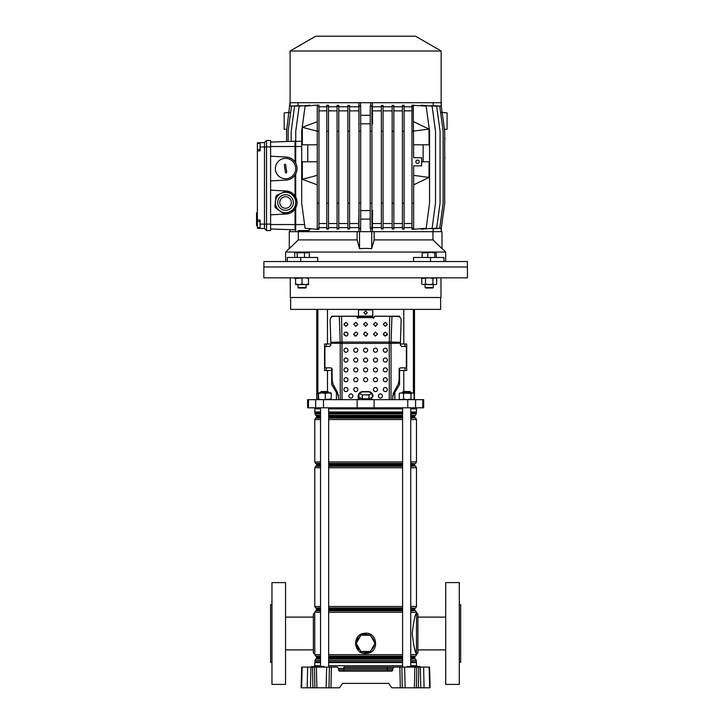 <?xml version="1.0" encoding="UTF-8"?>
<svg xmlns="http://www.w3.org/2000/svg" width="724" height="724" viewBox="0 0 724 724"><rect width="100%" height="100%" fill="white"/><g stroke="black" fill="none" stroke-linecap="round" stroke-linejoin="round"><path stroke-width="1.09" d="M343.909 667.094L394.1 667.094L387.349 667.094L387.349 668.424L338.515 668.424L338.551 669.845A1.357 1.357 0 0 0 339.909 671.166L338.551 669.845L343.909 669.845L343.909 667.094M314.207 666.424L314.388 665.736L320.524 665.736M328.669 665.736L402.598 665.736M313.293 687.8L314.886 687.8L313.293 687.8M417.974 687.8L416.381 687.8L417.974 687.8M302.152 667.094L301.609 687.8L301.148 687.8L301.691 667.094L337.158 667.094L338.515 668.424M316.379 667.094L316.904 687.8L339.502 687.8L342.588 683.384L388.67 683.384L391.765 687.8L400.3 687.8L399.874 667.094L401.856 667.094L402.273 687.8L400.3 687.8L416.381 687.8L416.798 667.094L418.78 667.094L418.354 687.8L420.78 687.8L420.363 667.094L418.78 667.094M331.384 667.094L330.959 687.8L328.986 687.8L329.411 667.094M316.904 687.8L314.886 687.8L314.46 667.094M310.895 667.094L310.478 687.8L312.913 687.8L312.487 667.094M310.478 687.8L308.044 687.8M301.609 687.8L307.202 687.8L307.619 667.094M429.993 683.384L429.567 667.094L430.11 687.8L420.78 687.8M420.363 667.094L423.64 667.094L424.056 687.8L423.214 687.8M429.649 687.8L429.106 667.094L423.64 667.094M429.106 667.094L429.567 667.094M343.909 671.166L343.909 669.845L387.349 669.845L387.349 668.424L392.743 668.424L392.707 669.845L392.743 668.424L394.1 667.094L399.874 667.094M416.798 667.094L401.856 667.094M387.349 671.166L387.349 669.845L392.707 669.845L391.349 671.166L339.909 671.166A1.357 1.357 0 0 1 338.551 669.845M388.67 683.384L342.588 683.384M410.743 665.736L416.879 665.736L417.06 666.424L419.594 666.424L413.875 667.094M412.119 667.094L412.798 666.424L407.033 666.75L420.083 667.094M411.784 667.094L413.395 666.424L419.594 666.424L420.273 667.094M406.689 667.094L407.712 666.424M316.415 667.094L317.094 666.424L311.329 666.75L318.171 667.094M316.08 667.094L317.691 666.424L323.89 666.424L317.927 666.75L324.379 667.094M310.985 667.094L312.008 666.424M392.707 669.845A1.357 1.357 0 0 1 391.349 671.166M271.962 662.351L270.604 662.351L270.604 604.649L271.962 604.649M285.537 684.406L271.962 684.406L271.962 582.594L285.537 582.594L285.537 684.406M314.723 653.863A1.357 1.357 0 0 1 313.365 652.505L313.365 614.495A1.357 1.357 0 0 1 314.723 613.138L314.795 653.863M313.365 649.89L285.537 649.89M313.365 617.11L285.537 617.11M320.524 612.305L314.795 612.305L314.723 613.138M459.297 662.351L460.654 662.351L460.654 604.649L459.297 604.649M445.722 684.406L445.722 582.594L459.297 582.594L459.297 684.406L445.722 684.406M416.535 653.863A1.357 1.357 0 0 0 417.893 652.505L417.893 614.495A1.357 1.357 0 0 0 416.535 613.138L416.472 653.863C415.096 652.659 413.685 645.871 412.209 633.5C413.685 621.12 415.096 614.332 416.472 613.138L416.535 613.138M417.893 649.89L445.722 649.89M417.893 617.11L445.722 617.11M362.416 635.201A8.76 8.76 0 0 1 368.842 635.201M368.842 651.491A8.76 8.76 0 0 1 362.416 651.491M360.181 650.197A8.76 8.76 0 0 1 356.968 644.631M356.968 642.052A8.76 8.76 0 0 1 360.181 636.486M371.294 634.876L369.412 633.889M363.484 653.292L365.629 653.519C353.828 654.179 351.828 635.22 363.493 633.382L365.629 633.156L363.493 633.382L363.656 633.907L361.113 635.201M360.787 635.437L356.841 642.269M356.841 644.414L360.787 651.247M361.113 651.491L367.611 652.776L370.154 651.491M365.629 633.165C377.439 632.505 379.43 651.464 367.774 653.292L365.629 653.528M363.195 633.455L361.602 633.989M360.19 634.731L358.38 636.188M357.683 636.984L355.466 643.853L358.362 650.469M360.19 651.944L361.593 652.686M371.077 636.486A8.76 8.76 0 0 1 374.29 642.052M374.29 644.631A8.76 8.76 0 0 1 371.077 650.197M414.39 647.889L416.472 654.695L410.743 654.695M370.471 651.247L374.417 644.414M374.417 642.269L370.471 635.437M370.154 635.201L363.656 633.907M370.335 635.201L360.932 635.201L356.226 643.346L360.932 651.491L370.335 651.491L375.032 643.346L370.335 635.201M371.629 397.594A6.109 1.584 180 0 1 369.62 398.49L367.638 398.788A6.109 1.584 180 0 1 365.629 398.879A6.109 1.584 180 0 1 363.62 398.788L361.638 398.49A6.109 1.584 180 0 1 359.629 397.594L358.968 397.295L358.968 393.358L362.299 391.865L368.959 391.865L372.29 393.358L372.29 397.295L369.62 398.49M290.632 297.519L290.632 309.392L440.635 309.392L440.635 297.519M414.499 309.392L414.499 399.666M314.723 407.811L314.723 408.834L320.524 408.834M328.669 408.834L402.598 408.834M410.743 408.834L416.535 408.834L416.535 407.811M308.487 399.666L423.667 399.666L423.667 407.811L307.6 407.811L307.6 399.666L308.487 399.666L308.487 407.811M367.638 398.788L363.62 398.788M361.638 398.49L359.629 397.594M406.716 370.489L399.567 370.489L399.512 368.235M392.598 396.2L399.567 384.589L399.567 370.48M394.852 392.435L394.852 399.666M324.551 370.489L331.692 370.489L331.692 368.181M331.692 370.48L331.692 384.589L336.407 392.435L336.407 399.666M324.551 370.48L324.551 344.009L330.868 344.009M340.09 316.18L331.692 316.18L331.692 316.922L332.207 316.623M341.511 316.18L358.507 316.18M358.869 309.899L358.869 309.392M336.407 392.435L338.57 395.422M406.716 370.48L406.716 344.009L400.399 344.009M372.389 309.899L372.389 309.392M391.168 316.18L399.567 316.18L399.567 316.922M326.262 344.009L326.262 346.461M326.262 367.846L326.262 370.489M404.997 344.009L404.997 346.461M404.997 367.846L404.997 370.489M372.29 393.358L368.959 394.852L362.299 394.852L362.299 398.788M362.299 394.852L358.968 393.358M368.959 394.852L368.959 398.788M290.288 277.835L290.288 297.519L440.97 297.519L440.97 277.835M437.622 277.835L467.442 277.835L467.442 266.975L263.817 266.975L467.442 266.975L467.351 261.545L263.916 261.545L263.817 277.835L437.622 277.835M320.524 392.2L321.203 391.521L327.99 391.521L328.669 392.2L320.524 392.2L320.524 392.879M403.277 391.521L410.065 391.521L410.743 392.2L402.598 392.2L403.277 391.521M331.076 392.897L318.144 392.879L318.18 399.666L318.533 399.096L321.918 399.666L331.375 399.096L331.013 399.666L331.375 393.458L328.343 392.879L328.669 392.2M317.818 399.096L318.18 399.666M328.343 392.879L325.311 393.458L321.918 392.879L318.533 393.458L318.18 392.879L317.818 393.458M331.013 392.879L331.375 393.458L331.013 392.879M325.311 393.458L325.311 399.096M318.533 393.458L318.533 399.096M407.286 392.879L403.576 393.458L401.413 392.879L410.988 393.458L412.535 392.879L414.083 393.458L413.114 392.879L407.286 392.879L410.743 392.879L410.743 392.2M399.585 393.25L401.413 392.879L399.874 393.096M400.218 399.666L399.259 399.096L401.413 399.666L403.576 399.096L407.286 399.666L410.988 399.096L412.535 399.666L414.083 399.096L413.114 399.666M414.083 393.458L414.083 399.096M410.988 393.458L410.988 399.096M403.576 393.458L403.576 399.096M399.259 393.458L399.259 399.096M353.755 389.566A2.036 2.036 0 0 0 355.792 391.603A2.036 2.036 0 0 0 357.828 389.566A2.036 2.036 0 0 0 355.792 387.53A2.036 2.036 0 0 0 353.755 389.566M343.909 389.566A2.036 2.036 0 0 0 345.945 391.603A2.036 2.036 0 0 0 347.982 389.566A2.036 2.036 0 0 0 345.945 387.53A2.036 2.036 0 0 0 343.909 389.566M373.439 389.566A2.036 2.036 0 0 0 375.475 391.603A2.036 2.036 0 0 0 377.512 389.566A2.036 2.036 0 0 0 375.475 387.53A2.036 2.036 0 0 0 373.439 389.566M383.277 389.566A2.036 2.036 0 0 0 385.313 391.603A2.036 2.036 0 0 0 387.349 389.566A2.036 2.036 0 0 0 385.313 387.53A2.036 2.036 0 0 0 383.277 389.566M373.439 379.72A2.036 2.036 0 0 0 375.475 381.756A2.036 2.036 0 0 0 377.512 379.72A2.036 2.036 0 0 0 375.475 377.684A2.036 2.036 0 0 0 373.439 379.72M373.439 369.883A2.036 2.036 0 0 0 375.475 371.919A2.036 2.036 0 0 0 377.512 369.883A2.036 2.036 0 0 0 375.475 367.846A2.036 2.036 0 0 0 373.439 369.883M383.277 379.72A2.036 2.036 0 0 0 385.313 381.756A2.036 2.036 0 0 0 387.349 379.72A2.036 2.036 0 0 0 385.313 377.684A2.036 2.036 0 0 0 383.277 379.72M382.435 396.01A2.036 2.036 0 0 1 380.399 398.046A2.036 2.036 0 0 1 378.362 396.01A2.036 2.036 0 0 1 380.399 393.974A2.036 2.036 0 0 1 382.435 396.01M350.868 393.974A2.036 2.036 0 0 1 352.905 396.01A2.036 2.036 0 0 1 350.868 398.046A2.036 2.036 0 0 1 348.832 396.01A2.036 2.036 0 0 1 350.868 393.974A2.036 2.036 0 0 1 352.905 396.01A2.036 2.036 0 0 1 350.868 398.046M385.313 326.343L383.277 324.325L385.313 322.307L387.349 324.325L385.313 326.343M383.277 324.289L385.313 326.271L387.349 324.289M385.313 336.09L383.277 334.072L385.313 332.054L387.349 334.072L385.313 336.09M383.277 334.036L385.313 336.008L387.322 334.316M375.475 326.343L373.439 324.325L375.475 322.307L377.512 324.325L375.475 326.343M373.439 324.289L375.475 326.271L377.512 324.289M375.475 336.09L373.439 334.072L375.475 332.054L377.512 334.072L375.475 336.09M373.439 334.036L375.475 336.008L377.512 334.036M365.629 326.343L363.593 324.325L365.629 322.307L367.665 324.325L365.629 326.343M363.593 324.289L365.629 326.271L367.665 324.289M355.792 326.343L353.755 324.325L355.792 322.307L357.828 324.325L355.792 326.343M353.755 324.289L355.792 326.271L357.828 324.289M345.945 326.343L343.909 324.325L345.945 322.307L347.982 324.325L345.945 326.343M343.909 324.289L345.945 326.271L347.982 324.289M363.593 334.072L365.629 336.008L366.48 335.827L367.665 334.036L366.48 335.9L365.629 336.09L363.593 334.072L364.778 332.235L365.629 332.054L367.665 334.072M353.755 334.072L354.498 335.556L355.792 336.008L357.828 334.036L355.792 336.09L354.498 335.628L353.755 334.072L355.792 332.054L357.086 332.515L357.828 334.072M344.009 333.447L344.072 334.787L345.945 336.008C347.556 335.746 348.181 334.814 347.819 333.203M344.072 334.868C343.719 333.257 344.343 332.316 345.945 332.054L347.819 333.275C348.181 334.886 347.556 335.827 345.945 336.09L343.909 334.072M389.72 316.261L391.956 316.27L391.041 342.081L389.277 342.09L389.72 316.261L374.797 316.261L373.439 318.279L372.76 317.601L358.507 317.601L357.828 318.279L356.47 316.261L339.303 316.27L340.226 342.081L389.277 342.09L389.259 343.402L342.009 343.402L341.538 316.261M372.76 316.488L373.439 318.198L374.118 317.528M357.149 317.528L357.828 318.198L358.507 316.488M363.937 312.687L365.629 314.325L367.33 312.678M365.629 314.397L363.937 312.723L365.72 311.039L367.33 312.723L365.629 314.397M363.593 369.883A2.036 2.036 0 0 0 365.629 371.919A2.036 2.036 0 0 0 367.665 369.883A2.036 2.036 0 0 0 365.629 367.846A2.036 2.036 0 0 0 363.593 369.883M353.755 369.883A2.036 2.036 0 0 0 355.792 371.919A2.036 2.036 0 0 0 357.828 369.883A2.036 2.036 0 0 0 355.792 367.846A2.036 2.036 0 0 0 353.755 369.883M373.439 360.036A2.036 2.036 0 0 0 375.475 362.072A2.036 2.036 0 0 0 377.512 360.036A2.036 2.036 0 0 0 375.475 358A2.036 2.036 0 0 0 373.439 360.036M363.593 360.036A2.036 2.036 0 0 0 365.629 362.072A2.036 2.036 0 0 0 367.665 360.036A2.036 2.036 0 0 0 365.629 358A2.036 2.036 0 0 0 363.593 360.036M353.755 360.036A2.036 2.036 0 0 0 355.792 362.072A2.036 2.036 0 0 0 357.828 360.036A2.036 2.036 0 0 0 355.792 358A2.036 2.036 0 0 0 353.755 360.036M363.593 379.72A2.036 2.036 0 0 0 365.629 381.756A2.036 2.036 0 0 0 367.665 379.72A2.036 2.036 0 0 0 365.629 377.684A2.036 2.036 0 0 0 363.593 379.72M353.755 379.72A2.036 2.036 0 0 0 355.792 381.756A2.036 2.036 0 0 0 357.828 379.72A2.036 2.036 0 0 0 355.792 377.684A2.036 2.036 0 0 0 353.755 379.72M343.909 379.72A2.036 2.036 0 0 0 345.945 381.756A2.036 2.036 0 0 0 347.982 379.72A2.036 2.036 0 0 0 345.945 377.684A2.036 2.036 0 0 0 343.909 379.72M383.277 369.883A2.036 2.036 0 0 0 385.313 371.919A2.036 2.036 0 0 0 387.349 369.883A2.036 2.036 0 0 0 385.313 367.846A2.036 2.036 0 0 0 383.277 369.883M343.909 369.883A2.036 2.036 0 0 0 345.945 371.919A2.036 2.036 0 0 0 347.982 369.883A2.036 2.036 0 0 0 345.945 367.846A2.036 2.036 0 0 0 343.909 369.883M383.277 360.036A2.036 2.036 0 0 0 385.313 362.072A2.036 2.036 0 0 0 387.349 360.036A2.036 2.036 0 0 0 385.313 358A2.036 2.036 0 0 0 383.277 360.036M343.909 360.036A2.036 2.036 0 0 0 345.945 362.072A2.036 2.036 0 0 0 347.982 360.036A2.036 2.036 0 0 0 345.945 358A2.036 2.036 0 0 0 343.909 360.036M383.277 350.199A2.036 2.036 0 0 0 385.313 352.235A2.036 2.036 0 0 0 387.349 350.199A2.036 2.036 0 0 0 385.313 348.163A2.036 2.036 0 0 0 383.277 350.199M373.439 350.199A2.036 2.036 0 0 0 375.475 352.235A2.036 2.036 0 0 0 377.512 350.199A2.036 2.036 0 0 0 375.475 348.163A2.036 2.036 0 0 0 373.439 350.199M363.593 350.199A2.036 2.036 0 0 0 365.629 352.235A2.036 2.036 0 0 0 367.665 350.199A2.036 2.036 0 0 0 365.629 348.163A2.036 2.036 0 0 0 363.593 350.199M353.755 350.199A2.036 2.036 0 0 0 355.792 352.235A2.036 2.036 0 0 0 357.828 350.199A2.036 2.036 0 0 0 355.792 348.163A2.036 2.036 0 0 0 353.755 350.199M343.909 350.199A2.036 2.036 0 0 0 345.945 352.235A2.036 2.036 0 0 0 347.982 350.199A2.036 2.036 0 0 0 345.945 348.163A2.036 2.036 0 0 0 343.909 350.199M358.163 399.666L358.163 396.354A4.751 4.751 0 0 1 358.968 393.702M359.385 393.177A4.751 4.751 0 0 1 362.914 391.603L368.344 391.603A4.751 4.751 0 0 1 371.883 393.177M372.38 393.838L372.29 393.702A4.751 4.751 0 0 1 373.095 396.354L373.095 396.182M342.009 399.666L342.009 343.402L330.868 343.149L330.868 345.104L329.61 346.461L325.538 346.461L324.904 347.14L324.904 367.168L325.538 367.846L330.868 367.846L332.117 369.204L332.117 380.254L333.121 384.326L337.692 392.888L338.705 399.666M340.244 399.666L340.226 342.081L330.85 342.307L330.868 343.149M391.956 316.27L397.757 316.325C399.91 316.596 401.042 317.945 401.15 320.361L400.417 342.307L391.041 342.081L391.023 343.402L389.259 343.402L389.259 399.666M347.819 333.275L347.982 334.072M392.562 399.666L393.566 392.888L398.137 384.326L399.141 380.254L399.141 369.204L400.399 367.846L405.73 367.846L406.354 367.168L406.354 347.14L405.73 346.461L401.657 346.461L400.399 345.104L400.399 343.149L391.023 343.402L391.023 399.666M339.303 316.27L333.502 316.325C331.375 316.569 330.244 317.917 330.117 320.361L330.85 342.307M400.417 342.307L400.399 343.149M372.76 317.601L372.76 317.003M358.507 317.601L358.507 317.003M374.118 316.931L374.797 316.261M374.797 316.189L390.888 316.234M357.149 316.931L356.47 316.189L340.38 316.234M340.479 316.162L333.248 316.343M390.779 316.162L399.06 316.623M372.76 316.08L358.507 316.08L358.507 317.121L372.76 317.13L372.76 310.569A0.679 0.67 180 0 0 372.082 309.899L359.185 309.899A0.679 0.67 180 0 0 358.507 310.569L358.507 310.496A0.679 0.67 0 0 1 359.185 309.818L372.082 309.818A0.679 0.67 0 0 1 372.76 310.496L372.76 310.569M358.507 317.13L372.76 317.121M358.507 316.08L358.507 310.569M345.945 381.756A2.036 2.036 0 0 0 347.982 379.72A2.036 2.036 0 0 0 345.945 377.684M380.39 393.974A2.036 2.036 0 0 1 382.426 396.01A2.036 2.036 0 0 1 380.39 398.046M347.176 332.461L346.66 332.18M346.615 332.162L345.801 332.063M347.737 334.95L347.366 335.438M387.204 334.75L386.743 335.438M385.313 381.756A2.036 2.036 0 0 0 387.349 379.72A2.036 2.036 0 0 0 385.313 377.684M345.945 371.919A2.036 2.036 0 0 0 347.982 369.883A2.036 2.036 0 0 0 345.945 367.846M385.313 371.919A2.036 2.036 0 0 0 387.349 369.883A2.036 2.036 0 0 0 385.313 367.846M345.945 362.072A2.036 2.036 0 0 0 347.982 360.036A2.036 2.036 0 0 0 345.945 358M385.313 362.072A2.036 2.036 0 0 0 387.349 360.036A2.036 2.036 0 0 0 385.313 358M345.945 352.235A2.036 2.036 0 0 0 347.982 350.199A2.036 2.036 0 0 0 345.945 348.163M385.313 352.235A2.036 2.036 0 0 0 387.349 350.199A2.036 2.036 0 0 0 385.313 348.163M398.77 382.806L398.137 384.326M393.566 392.888L392.942 394.417M337.71 392.924L333.04 384.154M332.253 381.801L332.026 368.697M384.525 335.855L383.892 335.438M289.274 248.377L285.609 252.043L445.658 252.043L445.658 261.545M365.629 248.377L359.52 248.622L357.104 239.897L298.297 239.897L289.274 248.622L289.274 231.68L441.993 231.68L441.993 248.622L432.97 239.897L374.154 239.897L371.738 248.622L365.629 248.377M317.709 261.545L317.709 257.473L300.741 257.473L300.741 261.545M413.549 261.545L413.549 257.473L430.527 257.473L430.527 261.545M430.527 257.473L443.966 257.473L443.966 261.545M287.301 261.545L287.301 257.473L300.741 257.473M374.154 239.897L374.154 231.68L432.97 231.68L432.97 239.897M298.297 239.897L298.297 231.68L357.104 231.68L357.104 239.897M371.738 248.622L371.738 231.68M359.52 248.622L359.52 231.68M286.804 129.415L284.179 129.189L284.179 112.899L289.953 112.392M441.314 112.392L447.079 112.899L447.079 129.189L444.455 129.415M260.088 227.608L257.373 227.608L257.373 221.499L260.088 221.499M260.088 149.515L257.373 149.515L257.373 143.406L260.088 143.406M417.558 163.47A1.701 1.701 0 0 0 419.25 161.769A1.701 1.701 0 0 0 417.558 160.076A1.701 1.701 0 0 0 415.857 161.769A1.701 1.701 0 0 0 417.558 163.47M290.089 51.015L441.178 51.015L415.522 36.2L315.745 36.2L290.089 51.015L290.089 102.718M433.884 105.641L441.305 106.156L441.314 102.718L289.953 102.718L286.559 131.225L286.559 141.524M441.178 51.015L441.178 102.718M421.63 161.769L429.088 161.769L428.988 177.507L413.648 184.846M413.259 105.089L413.648 157.696L421.63 157.696L421.63 165.841L413.648 165.841L413.648 229.309L411.956 229.2L411.956 105.197L426.174 106.156L429.567 131.225L429.567 203.173L426.174 228.241L413.259 229.309M413.648 144.8L429.088 144.8L428.988 129.062L413.648 121.722M423.151 144.8L423.151 161.769M317.266 161.769L302.306 161.769L302.333 179.317L317.266 184.846M307.772 161.769L307.772 144.8M317.266 144.8L302.306 144.8L302.333 127.27L317.266 131.225L317.266 229.372L318.967 229.227L318.967 228.241L317.266 228.241M302.333 127.27L317.266 121.722M317.266 105.089L305.085 106.156L301.691 131.225L301.691 203.173L305.085 228.241L317.266 229.309M317.266 106.156L317.266 131.225L318.967 131.225L318.967 106.156L317.266 106.156L317.266 105.025L318.967 105.17L318.967 106.156M370.751 102.718L370.724 106.138L370.226 106.138L370.226 228.259L371.928 228.757L371.928 228.241L370.226 228.241M257.373 227.608L257.373 228.277L264.495 228.522L266.532 230.558L270.604 230.558L270.604 140.492L266.532 140.492L270.604 140.492M257.373 149.515L257.373 221.499M257.373 220.105L260.088 220.105L260.088 228.368L264.495 228.522L264.495 142.528L257.373 142.773L257.373 143.406M441.305 106.156L444.699 131.225L444.699 203.173L441.305 228.241L433.884 228.757M441.142 106.138L441.142 102.718M298.098 102.718L298.098 105.577M288.116 141.47L288.116 131.225L291.51 106.156L300.026 105.677M295.754 140.556L295.039 141.234L291.202 141.37L291.202 131.225L294.596 106.156L303.899 105.74M301.691 141.234L295.754 141.479L295.754 131.225L299.148 106.156L309.718 105.224L309.718 105.749M326.805 106.79L318.967 106.79M328.506 106.156L326.805 106.156L326.805 105.206L328.506 105.306L328.506 131.225L326.805 131.225L326.805 229.191L328.506 229.092L328.506 228.241L326.805 228.241M337.076 106.79L328.506 106.79M338.769 106.156L337.076 106.156L337.076 105.324L338.769 105.396L338.769 131.225L337.076 131.225L337.076 229.074L338.769 229.001L338.769 228.241L337.076 228.241M347.873 106.79L338.769 106.79M349.574 106.156L347.873 106.156L347.873 105.396L349.574 105.442L349.574 131.225L347.873 131.225L347.873 229.001L349.574 228.956L349.574 228.241L347.873 228.241M358.995 123.958L358.842 106.79L349.574 106.79M358.842 106.79L358.842 102.718M310.958 228.757L307.655 230.911L298.098 230.576L298.098 231.68M358.842 231.68L358.842 227.608L349.574 227.608M347.873 227.608L338.769 227.608M337.076 227.608L328.506 227.608M326.805 227.608L318.967 227.608M309.139 230.531L298.098 230.576M270.604 190.159L286.143 190.973C289.872 191.263 292.84 192.919 295.039 195.951L295.718 197.064C297.519 200.684 297.519 204.304 295.718 207.924L295.718 230.494L295.039 229.816L295.039 209.037C292.84 212.069 289.872 213.725 286.143 214.014L270.604 214.829M286.143 190.973A11.539 11.539 0 0 1 295.039 195.951L295.039 175.099L295.718 173.986L295.718 197.064M270.604 156.221L286.143 157.036C289.872 157.325 292.84 158.981 295.039 162.013L295.718 163.126L295.718 146.501L295.039 146.501L295.039 141.234L270.604 142.085M286.143 157.036A11.539 11.539 0 0 1 295.039 162.013L295.039 146.501L270.604 146.501M286.143 180.077A11.539 11.539 0 0 0 295.039 175.099C292.84 178.131 289.872 179.787 286.143 180.077L270.604 180.891M318.967 228.241L318.967 131.225M318.967 203.173L317.266 203.173M326.805 110.862L318.967 110.862M326.805 223.535L318.967 223.535M433.169 105.577L433.169 102.718M372.417 102.718L372.57 123.985L371.928 123.922M381.349 106.79L372.417 106.79M383.05 106.156L381.349 106.156L381.349 105.442L383.05 105.405L383.05 131.225L381.349 131.225L381.349 228.956L383.05 228.992L383.05 228.241L381.349 228.241M392.155 106.79L383.05 106.79M393.847 106.156L392.155 106.156L392.155 105.405L393.847 105.342L393.847 131.225L392.155 131.225L392.155 228.992L393.847 229.055L393.847 228.241L392.155 228.241M402.417 106.79L393.847 106.79M404.119 106.156L402.417 106.156L402.417 105.324L404.119 105.224L404.119 131.225L402.417 131.225L402.417 229.074L404.119 229.173L404.119 228.241L402.417 228.241M411.956 106.79L404.119 106.79M421.305 105.731L421.305 105.206L432.11 106.156L435.504 131.225L435.504 203.173L432.11 228.241L421.305 229.191L421.305 228.666M427.205 105.722L436.663 106.156L440.056 131.225L440.056 203.173L436.663 228.241L427.205 228.675M431.142 105.668L439.749 106.156L443.142 131.225L443.142 203.173L439.749 228.241L431.142 228.73M433.169 231.68L433.169 228.82M411.956 227.608L404.119 227.608M402.417 227.608L393.847 227.608M392.155 227.608L383.05 227.608M381.349 227.608L372.417 227.608L372.417 231.68M413.648 106.156L411.956 106.156M413.648 228.241L411.956 228.241M428.988 129.125L411.956 131.225M413.648 203.173L411.956 203.173M411.956 110.862L404.119 110.862M411.956 223.535L404.119 223.535M358.995 106.156L360.697 106.156L360.697 203.173L358.995 203.173L358.995 105.505L360.543 106.138L360.543 102.718M358.995 228.241L358.995 228.893L360.697 228.259L358.995 228.241L358.995 203.173M360.697 203.173L360.697 228.241M360.697 131.225L358.995 131.225M358.697 110.862L349.574 110.862M358.842 227.608L358.697 223.535L349.574 223.535M358.697 223.535L358.995 210.44M370.226 123.786L360.697 123.813M360.697 210.584L370.226 210.612M402.417 106.156L402.417 131.225M404.119 228.241L404.119 131.225M404.119 203.173L402.417 203.173M402.417 110.862L393.847 110.862M402.417 223.535L393.847 223.535M347.873 106.156L347.873 131.225M349.574 228.241L349.574 131.225M349.574 203.173L347.873 203.173M347.873 110.862L338.769 110.862M347.873 223.535L338.769 223.535M295.039 141.234L295.718 140.556L295.718 146.501L301.691 146.501M392.155 106.156L392.155 131.225M393.847 228.241L393.847 131.225M393.847 203.173L392.155 203.173M392.155 110.862L383.05 110.862M392.155 223.535L383.05 223.535M337.076 106.156L337.076 131.225M338.769 228.241L338.769 131.225M338.769 203.173L337.076 203.173M337.076 110.862L328.506 110.862M337.076 223.535L328.506 223.535M381.349 106.156L381.349 131.225M383.05 228.241L383.05 131.225M383.05 203.173L381.349 203.173M381.349 110.862L372.57 110.862M371.928 210.476L372.57 210.412L372.417 227.608M381.349 223.535L372.57 223.535M326.805 106.156L326.805 131.225M328.506 228.241L328.506 131.225M328.506 203.173L326.805 203.173M370.226 106.138L371.928 106.156L371.928 131.225L370.226 131.225M370.724 106.138L371.928 105.641L371.928 106.156M371.928 228.241L371.928 131.225M371.928 203.173L370.226 203.173M295.718 173.986C297.519 170.366 297.519 166.746 295.718 163.126M295.718 207.924L295.039 209.037A11.539 11.539 0 0 1 286.143 214.014M295.039 229.816L270.604 228.965M295.781 105.776L289.953 106.156M264.495 228.522L266.532 230.558L270.604 230.558M266.532 230.558L266.532 140.492L264.495 142.528L266.532 140.492M264.495 142.528L260.088 142.682L260.088 150.873L257.373 150.873M358.995 122.564L358.697 123.985M370.226 115.279L360.697 115.306M372.57 123.985L371.928 120.971M358.995 211.833L358.697 210.412M370.226 219.119L360.697 219.091M372.57 210.412L371.928 213.426M360.543 228.259L360.543 231.68M370.724 228.259L370.724 231.68M441.142 228.259L441.142 231.68M290.125 229.644L290.125 231.68M290.125 106.138L290.125 102.718M257.373 225.58L256.558 225.58L256.558 222.024M256.558 223.083L257.373 223.083M257.373 222.748L256.558 222.748L256.558 214.684L257.373 214.684M256.558 221.146L257.373 221.146M257.373 214.413L256.558 214.413L256.558 213.118L257.373 213.118M444.699 157.696L444.699 138.691M444.699 138.013L445.043 138.691M445.043 157.696L444.699 158.375M413.648 175.344L428.988 177.443M317.266 175.344L302.333 179.299M291.066 193.932L287.247 191.208A11.421 11.421 0 0 0 286.016 191.091L276.613 195.371A11.421 11.421 0 0 0 275.898 196.376L275.401 201.516A10.181 10.181 0 0 0 293.826 208.403A10.181 10.181 0 0 0 295.673 203.471L295.175 208.612A11.421 11.421 0 0 1 294.46 209.616L285.066 213.897A11.421 11.421 0 0 1 283.835 213.779L275.419 207.788A11.421 11.421 0 0 1 274.912 206.666L275.401 201.516L274.912 206.666M293.826 208.403A10.181 10.181 0 0 1 279.627 210.784A10.181 10.181 0 0 1 277.247 196.584A10.181 10.181 0 0 1 291.446 194.204A10.181 10.181 0 0 1 293.826 208.403A10.181 10.181 0 0 0 291.446 194.204A10.181 10.181 0 0 0 277.247 196.584M290.233 205.842A5.774 5.774 0 0 0 288.885 197.797A5.774 5.774 0 0 0 280.84 199.145A5.774 5.774 0 0 0 282.188 207.191A5.774 5.774 0 0 0 290.233 205.842M291.446 194.204L295.654 197.2A11.421 11.421 0 0 1 296.17 198.322L295.673 203.471M279.627 210.784A10.181 10.181 0 0 0 289.763 211.761M277.31 209.127L275.419 207.788M287.247 191.208L289.129 192.548M286.179 172.918L286.758 172.149L285.663 164.764L284.894 164.194L284.324 164.963L285.41 172.348L286.179 172.918A0.679 0.679 0 0 1 285.681 172.792M287.021 178.629A10.181 10.181 0 0 0 295.609 167.072A10.181 10.181 0 0 0 284.052 158.484A10.181 10.181 0 0 0 275.464 170.04A10.181 10.181 0 0 0 287.021 178.629M298.813 284.623L302.035 284.043L305.266 284.623L295.591 284.623L295.591 284.043L298.813 284.623M305.266 284.623L308.487 284.623L308.487 284.043L305.266 284.623M308.487 277.835L308.487 278.414L305.266 277.835L295.591 278.414L295.591 277.835M302.035 278.414L302.035 284.043M295.591 278.414L295.591 284.043M308.487 278.414L308.487 284.043M308.858 252.595L304.469 252.957L304.469 257.473M308.134 252.386L309.347 252.957L309.347 257.473M306.107 287.528L305.618 288.016L298.451 288.016L297.962 287.528L306.107 287.528L306.107 284.623M298.044 287.528L297.962 284.623M309.347 252.957L306.913 252.386L297.157 252.957L297.157 257.473M297.157 252.957L295.944 252.386L294.731 252.957L294.731 257.473M304.469 252.957L300.813 252.386L295.591 252.386L294.731 252.957M433.296 287.528L432.807 288.016L425.64 288.016L425.151 287.528L433.296 287.528L433.296 284.623M436.264 252.957L435.558 252.386L436.264 252.957L436.264 257.473M422.653 252.45L435.676 252.386L434.853 252.957L431.332 252.386L422.183 252.957L422.183 257.473M422.183 252.957L422.897 252.386M427.812 252.957L427.812 257.473M434.853 252.957L434.853 257.473M296.451 277.835L294.596 278.414M422.78 277.835L421.775 278.414L421.775 284.043L423.64 284.623L421.775 284.043M435.676 277.835L436.672 278.414L434.807 277.835L432.943 278.414L429.223 277.835L421.775 278.414M435.676 284.623L436.672 284.043L435.676 284.623M434.807 284.623L423.64 284.623L425.504 284.043L429.223 284.623L432.943 284.043L434.807 284.623M436.672 278.414L436.672 284.043M432.943 278.414L432.943 284.043M425.504 278.414L425.504 284.043M326.651 667.094L326.126 687.8M404.616 667.094L405.141 687.8M414.888 667.094L414.363 687.8M411.784 666.424L407.712 667.094M316.08 666.424L312.008 667.094M367.611 652.776L367.774 653.292M328.669 658.107L402.598 658.107M410.743 658.107L414.707 658.107L415.042 658.695L410.743 658.695M402.598 658.695L328.669 658.695M328.669 656.496L402.598 656.496M410.743 656.496L415.042 656.496L414.707 657.084L410.743 657.084M402.598 657.084L328.669 657.084M328.669 609.916L402.598 609.916M410.743 609.916L414.707 609.916L415.042 610.504L410.743 610.504M402.598 610.504L328.669 610.504M328.669 608.305L402.598 608.305M410.743 608.305L415.042 608.305L414.707 608.893L410.743 608.893M402.598 608.893L328.669 608.893M328.669 463.731L402.598 463.731M410.743 463.731L415.042 463.731L414.707 464.319L410.743 464.319M402.598 464.319L328.669 464.319M328.669 465.342L402.598 465.342M410.743 465.342L414.707 465.342L415.042 465.93L410.743 465.93M402.598 465.93L328.669 465.93M328.669 415.54L402.598 415.54M410.743 415.54L415.042 415.54L414.707 416.128L410.743 416.128M402.598 416.128L328.669 416.128M328.669 417.151L402.598 417.151M410.743 417.151L414.707 417.151L415.042 417.739L410.743 417.739M402.598 417.739L328.669 417.739M328.669 661.772L402.598 661.772M410.743 661.772L416.327 661.908L410.743 661.908M402.598 661.908L328.669 661.908M328.669 412.662L402.598 412.662M410.743 412.662L416.327 412.662L410.743 412.798M402.598 412.798L328.669 412.798M402.598 662.587L328.669 662.587M320.524 662.587L314.795 662.587L314.931 661.908L320.524 661.908M402.598 660.406L328.669 660.406M320.524 660.406L314.958 660.406L315.809 658.931L320.524 658.931M328.669 658.931L402.598 658.931M402.598 656.161L328.669 656.161M320.524 656.161L315.637 656.161L314.795 654.695L320.524 654.695M328.669 654.695L402.598 654.695M402.598 415.305L328.669 415.305M320.524 415.305L315.809 415.305L314.958 413.829L320.524 413.829M328.669 413.829L402.598 413.829M402.598 419.54L328.669 419.54M320.524 419.54L314.795 419.54L315.646 418.074L320.524 418.074M328.669 418.074L402.598 418.074M402.598 463.396L328.669 463.396M320.524 463.396L315.637 463.396L314.795 461.93L320.524 461.93M328.669 461.93L402.598 461.93M402.598 467.731L328.669 467.731M320.524 467.731L314.795 467.731L315.637 466.265L320.524 466.265M328.669 466.265L402.598 466.265M402.598 612.305L328.669 612.305M314.795 612.305L315.637 610.839L320.524 610.839M328.669 610.839L402.598 610.839M402.598 607.97L328.669 607.97M320.524 607.97L315.637 607.97L314.795 606.504L320.524 606.504M328.669 606.504L402.598 606.504M314.795 408.834L314.795 411.992L320.524 411.992M328.669 411.992L402.598 411.992M314.795 411.992L314.931 412.662L320.524 412.662M314.958 660.406L314.958 661.772L320.524 661.772M320.524 658.695L315.809 658.931M320.524 657.084L316.56 657.084L316.56 658.107L320.524 658.107M315.637 656.161L320.524 656.496M320.524 610.504L315.637 610.839M320.524 608.893L316.56 608.893L316.56 609.916L320.524 609.916M315.637 607.97L320.524 608.305M320.524 465.93L315.637 466.265M320.524 464.319L316.56 464.319L316.56 465.342L320.524 465.342M315.637 463.396L320.524 463.731M320.524 417.739L315.646 418.074M320.524 416.128L316.56 416.128L316.56 417.151L320.524 417.151M315.809 415.305L320.524 415.54M320.524 412.798L314.958 412.798L314.958 413.829M410.743 413.829L416.3 413.829L416.3 412.798M415.042 415.54L410.743 415.305M410.743 418.074L415.042 417.739M410.743 461.93L416.472 461.93L416.472 419.54L410.743 419.54M415.042 463.731L410.743 463.396M410.743 466.265L415.042 465.93M410.743 606.504L416.472 606.504L416.472 467.731L410.743 467.731M415.042 608.305L410.743 607.97M410.743 610.839L415.042 610.504M416.472 613.138L416.472 612.305L410.743 612.305M415.042 656.496L410.743 656.161M410.743 658.931L415.042 658.695M416.3 661.772L416.3 660.406L410.743 660.406M416.472 665.736L416.472 662.587L410.743 662.587M410.743 411.992L416.472 411.992L416.327 412.662M403.784 370.48L403.784 391.521M327.474 370.48L327.474 391.521M327.474 309.392L327.474 344.009M422.771 399.666L422.771 407.811M315.646 399.666L315.646 407.811M323.492 399.666L323.492 407.811M357.167 399.666L357.167 407.811M374.1 399.666L374.1 407.811M407.775 399.666L407.775 407.811M415.612 399.666L415.612 407.811M317.863 309.392L317.863 393.34M317.863 399.214L317.863 399.666M403.784 309.392L403.784 344.009M413.404 309.392L413.404 393.051M304.587 224.558L270.604 224.558M260.088 224.114L270.604 224.114M260.088 146.936L270.604 146.936M256.558 222.947L257.373 222.947L256.558 222.947M256.558 217.68L257.373 217.68M256.558 215.363L257.373 215.363L256.558 215.363M279.183 197.96A7.801 7.801 0 0 0 281.012 208.847A7.801 7.801 0 0 0 291.899 207.028A7.801 7.801 0 0 0 290.071 196.141A7.801 7.801 0 0 0 279.183 197.96M323.89 666.424L324.569 667.094M314.795 662.587L314.795 665.736M314.795 467.731L314.795 606.504M314.795 419.54L314.795 461.93M414.707 416.128L414.707 417.151M414.707 464.319L414.707 465.342M414.707 608.893L414.707 609.916M414.707 657.084L414.707 658.107M416.472 408.834L416.472 411.992M415.621 607.97L416.472 606.504M416.472 612.305L415.621 610.839M416.472 467.731L415.621 466.265M415.621 463.396L416.472 461.93M416.472 419.54L415.621 418.074M415.449 415.305L416.3 413.829M415.621 656.161L416.472 654.695M416.3 660.406L415.449 658.931M416.472 662.587L416.327 661.908M316.56 417.151L316.216 417.739M316.216 415.54L316.56 416.128M316.56 465.342L316.216 465.93M316.216 463.731L316.56 464.319M316.216 608.305L316.56 608.893M316.56 609.916L316.216 610.504M316.216 656.496L316.56 657.084M316.56 658.107L316.216 658.695M371.738 399.666L371.738 397.539M316.759 309.392L316.759 399.666M359.52 399.666L359.52 397.539M328.669 667.094L328.669 407.811M320.524 666.415L320.524 407.811M402.598 667.094L402.598 407.811M402.598 392.879L402.598 392.2M410.743 666.415L410.743 407.811M285.609 261.545L285.609 252.043M441.993 248.377L445.658 252.043M441.314 228.223L441.314 231.68M289.953 229.644L289.953 231.68M256.558 212.847L257.373 212.847M256.558 223.01L257.373 223.01M425.151 287.528L425.151 284.623"/></g></svg>
